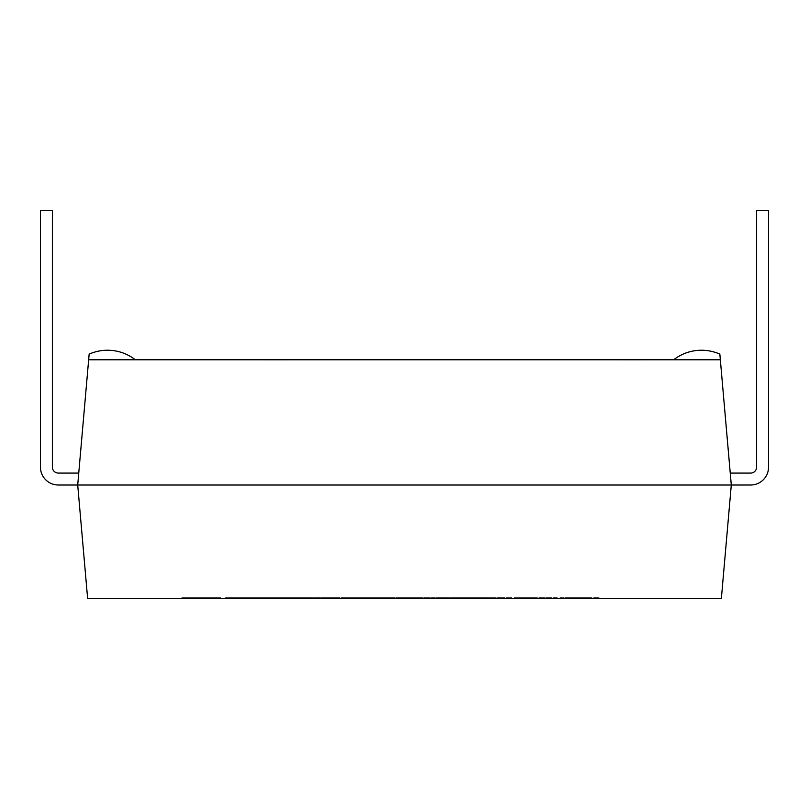 <?xml version="1.0" encoding="UTF-8"?>
<svg xmlns="http://www.w3.org/2000/svg" width="809" height="809" viewBox="0 0 809 809"><rect width="100%" height="100%" fill="white"/><g stroke="black" fill="none" stroke-linecap="round" stroke-linejoin="round"><path stroke-width="0.61" stroke-dasharray="4.04 3.03" d="M136.741 598.316L166.563 598.316L136.741 598.195M642.437 598.316L672.259 598.316L642.437 598.195M641.84 359.772L522.574 359.772L641.84 359.894M284.04 359.772L164.773 359.772L284.04 359.894M564.106 597.72L537.429 597.72L564.106 597.72L564.106 598.316L537.429 598.316L564.106 598.316M574.734 598.316L574.734 597.72L574.734 598.316L582.662 598.316L574.734 598.316M582.662 598.316L582.662 597.72L582.662 598.316L564.197 598.316L582.662 598.316L582.662 597.72L582.662 598.316M582.076 598.316L582.076 597.72M575.745 598.316L575.745 597.72M551.202 598.316L564.197 598.316L545.691 598.316L551.202 598.316L551.202 597.72M545.691 598.316L545.691 597.72M551.01 598.316L551.01 597.72M582.035 598.316L582.035 597.72M537.429 598.316L537.429 597.72M532.544 597.72L502.44 597.72L532.544 597.72L532.544 598.316L502.44 598.316L532.544 598.316M525.688 598.316L525.688 597.72M502.44 598.316L502.44 597.72M509.205 598.316L509.205 597.72M376.6 597.72L345.281 597.72L381.474 597.72L376.6 597.72L376.6 598.316L345.281 598.316L345.281 597.72M345.281 598.316L381.474 598.316L381.474 597.72M381.474 598.316L376.6 598.316M382.586 597.72L337.019 597.72L389.746 597.72L382.586 597.72L382.586 598.316L363.352 598.316L389.746 598.316L382.586 598.316L382.586 597.72M344.169 598.316L363.352 598.316L337.019 598.316L344.169 598.316L344.169 597.72M337.019 598.316L337.019 597.72M389.746 598.316L389.746 597.72M306.429 597.72L334.36 597.72L286.416 597.72L306.429 597.72L306.429 598.316L286.416 598.316L334.36 598.316L306.429 598.316L306.429 597.72M314.357 598.316L314.357 597.72L314.357 598.316M334.36 598.316L334.36 597.72L334.36 598.316M286.416 598.316L286.416 597.72L286.416 598.316M591.025 597.72L569.131 597.72L591.025 597.72L591.025 598.316L569.131 598.316L569.131 597.72M569.131 598.316L591.025 598.316M599.135 597.72L561.011 597.72L599.135 597.72L599.135 598.316L580.093 598.316L599.135 598.316M561.011 598.316L580.093 598.316L561.011 598.316L561.011 597.72M533.364 597.72L553.032 597.72L518.438 597.72L533.364 597.72L533.364 598.316L518.438 598.316L553.032 598.316L533.364 598.316M543.759 598.316L543.759 597.72M528.965 598.316L528.965 597.72L528.965 598.316M544.912 598.316L544.912 597.72L544.912 598.316M541.636 598.316L541.636 597.72M517.376 598.316L517.376 597.72M516.789 598.316L516.789 597.72L516.789 598.316M553.032 598.316L553.032 597.72M548.876 598.316L548.876 597.72M540.857 598.316L540.857 597.72L540.857 598.316M551.88 598.316L551.88 597.72M546.56 598.316L546.56 597.72M518.438 598.316L518.438 597.72L518.438 598.316M518.913 598.316L518.913 597.72M524.808 598.316L524.808 597.72M509.346 598.316L509.346 597.72L486.785 597.72L509.346 597.72L509.346 598.316L486.785 598.316L509.346 598.316M486.785 598.316L486.785 597.72L486.785 598.316M482.821 597.72L435.889 597.72L482.821 597.72L482.821 598.316L464.164 598.316L482.821 598.316L482.821 597.72M464.164 598.316L464.164 597.72M474.266 598.316L435.889 598.316L474.266 598.316L474.266 597.72M459.765 598.316L459.765 597.72M445.557 598.316L445.557 597.72M436.476 598.316L436.476 597.72M454.88 598.316L454.88 597.72M435.889 598.316L435.889 597.72M444.444 598.316L444.444 597.72M459.239 598.316L459.239 597.72M473.73 598.316L473.73 597.72M435.212 597.72L388.29 597.72L435.212 597.72L435.212 598.316L416.564 598.316L435.212 598.316L435.212 597.72M416.564 598.316L416.564 597.72M426.667 598.316L388.29 598.316L426.667 598.316L426.667 597.72M412.165 598.316L412.165 597.72M397.957 598.316L397.957 597.72M388.876 598.316L388.876 597.72M407.281 598.316L407.281 597.72M388.29 598.316L388.29 597.72M396.845 598.316L396.845 597.72M411.629 598.316L411.629 597.72M426.131 598.316L426.131 597.72M384.376 598.316L384.376 597.72L361.805 597.72L384.376 597.72L384.376 598.316L361.805 598.316L384.376 598.316M361.805 598.316L361.805 597.72L361.805 598.316M351.561 598.316L351.561 597.72L322.467 597.72L351.561 597.72L351.561 598.316L322.467 598.316L351.561 598.316M340.983 598.316L340.983 597.72L340.983 598.316M334.795 598.316L334.795 597.72M322.467 598.316L322.467 597.72L322.467 598.316L333.298 598.316L322.467 598.316L322.467 597.72L322.467 598.316M333.298 598.316L333.298 597.72L333.298 598.316M231.809 598.316L251.872 598.316L251.872 597.72L231.809 597.72L259.547 597.72L225.529 597.72L251.872 597.72L251.872 598.316L231.809 598.316L231.809 597.72M266.657 598.316L266.657 597.72L259.547 597.72L266.657 597.72L266.657 598.316L259.547 598.316L266.657 598.316M259.547 598.316L259.547 597.72L259.547 598.316L225.529 598.316L259.547 598.316L259.547 597.72L259.547 598.316M252.206 598.316L252.206 597.72M225.529 598.316L225.529 597.72L225.529 598.316M251.872 598.316L251.872 597.72L251.872 598.316M198.053 598.316L198.053 597.72L187.526 597.72L198.053 597.72L198.053 598.316L187.526 598.316L198.053 598.316M187.526 598.316L187.526 597.72L187.526 598.316M208.277 597.72L190.014 597.72L212.484 597.72L208.277 597.72L208.277 598.316L190.014 598.316L190.014 597.72M190.014 598.316L212.332 598.316L212.332 597.72L187.061 597.72L220.554 597.72L181.894 597.72L212.292 597.72L212.292 598.316L212.484 597.72M212.484 598.316L208.277 598.316M181.894 598.316L220.554 598.316L181.894 598.316L181.894 597.72M188.366 598.316L188.366 597.72M187.445 598.316L187.445 597.72M187.061 598.316L187.061 597.72L187.061 598.316M220.554 598.316L220.554 597.72M187.496 598.316L187.496 597.72M302.03 597.72L280.136 597.72L302.03 597.72L302.03 598.316L280.136 598.316L280.136 597.72M280.136 598.316L302.03 598.316M310.15 597.72L272.016 597.72L310.15 597.72L310.15 598.316L291.109 598.316L310.15 598.316M272.016 598.316L291.109 598.316L272.016 598.316L272.016 597.72M208.52 597.72L181.843 597.72L208.52 597.72L208.52 598.316L181.843 598.316L208.52 598.316M219.148 598.316L219.148 597.72L219.148 598.316L227.076 598.316L219.148 598.316M227.076 598.316L227.076 597.72L227.076 598.316L208.611 598.316L227.076 598.316L227.076 597.72L227.076 598.316M226.5 598.316L226.5 597.72M220.169 598.316L220.169 597.72M195.616 598.316L208.611 598.316L190.105 598.316L195.616 598.316L195.616 597.72M190.105 598.316L190.105 597.72M195.424 598.316L195.424 597.72M226.449 598.316L226.449 597.72M181.843 598.316L181.843 597.72M270.661 597.72L239.353 597.72L275.545 597.72L270.661 597.72L270.661 598.316L239.353 598.316L239.353 597.72M239.353 598.316L275.545 598.316L275.545 597.72M275.545 598.316L270.661 598.316M276.658 597.72L231.091 597.72L283.807 597.72L276.658 597.72L276.658 598.316L257.424 598.316L283.807 598.316L276.658 598.316L276.658 597.72M238.24 598.316L257.424 598.316L231.091 598.316L238.24 598.316L238.24 597.72M231.091 598.316L231.091 597.72M283.807 598.316L283.807 597.72M418.597 598.316L418.597 597.72L396.026 597.72L418.597 597.72L418.597 598.316L396.026 598.316L418.597 598.316M396.026 598.316L396.026 597.72L396.026 598.316M483.539 597.72L461.747 597.72L492.58 597.72L483.539 597.72L483.539 598.316L461.747 598.316L461.747 597.72L461.747 598.316L484.267 598.316L484.267 597.72M484.267 598.316L492.58 598.316L492.58 597.72M492.58 598.316L483.539 598.316M500.842 597.72L453.819 597.72L500.842 597.72L500.842 598.316L453.819 598.316L500.842 598.316M453.819 598.316L453.819 597.72L453.819 598.316M488.666 598.316L488.666 597.72M731.296 485.006L750.661 485.006A17.889 17.889 0 0 0 768.55 467.117A17.889 17.889 0 0 1 750.661 485.006L77.704 485.006L87.615 598.316L721.385 598.316L731.296 485.006L719.848 354.12A45.324 45.324 0 0 0 673.664 359.772L720.344 359.772L673.664 359.772A45.324 45.324 0 0 1 719.848 354.12A45.324 45.324 0 0 0 673.664 359.772L720.344 359.772L673.664 359.772A45.324 45.324 0 0 1 719.848 354.12A45.324 45.324 0 0 0 673.664 359.772L720.344 359.772L673.664 359.772M89.152 354.12A45.324 45.324 0 0 1 135.336 359.772L88.656 359.772L89.152 354.12A45.324 45.324 0 0 1 135.336 359.772A45.324 45.324 0 0 0 89.152 354.12L88.656 359.772L135.336 359.772L88.656 359.772L89.152 354.12A45.324 45.324 0 0 1 135.336 359.772A45.324 45.324 0 0 0 89.152 354.12L88.656 359.772L135.336 359.772L88.656 359.772L89.152 354.12M720.344 359.772L135.336 359.772M88.656 359.772L77.704 485.006L78.746 473.083L77.704 485.006L78.746 473.083L77.704 485.006L58.339 485.006L77.704 485.006M78.746 473.083L58.339 473.083A5.966 5.966 0 0 1 52.373 467.117L52.373 210.684L40.45 210.684L40.45 467.117A17.889 17.889 0 0 0 58.339 485.006A17.889 17.889 0 0 1 40.45 467.117A17.889 17.889 0 0 0 58.339 485.006M40.45 210.684L52.373 210.684L52.373 467.117L52.373 210.684L40.45 210.684L40.45 467.117L40.45 210.684M750.661 485.006A17.889 17.889 0 0 0 768.55 467.117L768.55 210.684L756.627 210.684L768.55 210.684L756.627 210.684L756.627 467.117A5.966 5.966 0 0 1 750.661 473.083L730.254 473.083M768.55 467.117L768.55 210.684M756.627 467.117A5.966 5.966 0 0 1 750.661 473.083M58.339 473.083A5.966 5.966 0 0 1 52.373 467.117M564.197 598.316L564.197 597.72L564.197 598.316M575.31 598.316L575.31 597.72M564.247 598.316L564.247 597.72M544.872 598.316L544.872 597.72M363.403 598.316L363.403 597.72M350.166 598.316L350.166 597.72M363.352 598.316L363.352 597.72L363.352 598.316M344.118 598.316L344.118 597.72M588.841 598.316L588.841 597.72M571.205 598.316L571.205 597.72M571.154 598.316L571.154 597.72M580.093 598.316L580.093 597.72M588.891 598.316L588.891 597.72M540.614 598.316L540.614 597.72M531.624 598.316L531.624 597.72M532.352 598.316L532.352 597.72M541.342 598.316L541.342 597.72M532.595 598.316L532.595 597.72M533.08 598.316L533.08 597.72M547.764 598.316L547.764 597.72M533.991 598.316L533.991 597.72M200.784 598.316L200.784 597.72M194.069 598.316L194.069 597.72M201.653 598.316L201.653 597.72M199.863 598.316L199.863 597.72M194.888 598.316L194.888 597.72M193.826 598.316L193.826 597.72M213.98 598.316L213.98 597.72M214.072 598.316L214.072 597.72M200.834 598.316L200.834 597.72M299.856 598.316L299.856 597.72M282.22 598.316L282.22 597.72M282.169 598.316L282.169 597.72M291.109 598.316L291.109 597.72M299.906 598.316L299.906 597.72M208.611 598.316L208.611 597.72L208.611 598.316M219.735 598.316L219.735 597.72M208.661 598.316L208.661 597.72M189.286 598.316L189.286 597.72M189.336 598.316L189.336 597.72M257.474 598.316L257.474 597.72M244.227 598.316L244.227 597.72M257.424 598.316L257.424 597.72L257.424 598.316M238.19 598.316L238.19 597.72M467.784 598.316L467.784 597.72L467.784 598.316M488.757 598.316L488.757 597.72M467.4 598.316L467.4 597.72M467.551 598.316L467.551 597.72"/><path stroke-width="1.21" d="M721.385 598.316L87.615 598.316L77.704 485.006L731.296 485.006L721.385 598.316M673.664 359.772A45.324 45.324 0 0 1 719.848 354.12L731.296 485.006L750.661 485.006L731.296 485.006M135.336 359.772A45.324 45.324 0 0 0 89.152 354.12L88.656 359.772L720.344 359.772M77.704 485.006L58.339 485.006L77.704 485.006L88.656 359.772M58.339 485.006A17.889 17.889 0 0 1 40.45 467.117L40.45 210.684L52.373 210.684L52.373 467.117A5.966 5.966 0 0 0 58.339 473.083L78.746 473.083M768.55 467.117L768.55 210.684L768.55 467.117A17.889 17.889 0 0 1 750.661 485.006M730.254 473.083L750.661 473.083A5.966 5.966 0 0 0 756.627 467.117L756.627 210.684L768.55 210.684M750.661 473.083A5.966 5.966 0 0 0 756.627 467.117M52.373 467.117A5.966 5.966 0 0 0 58.339 473.083"/></g></svg>
